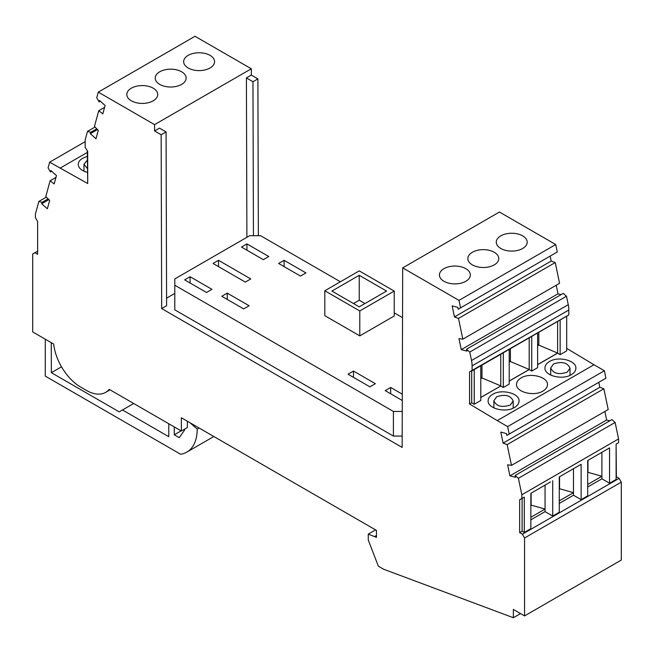 <?xml version="1.0" encoding="UTF-8"?>
<svg xmlns="http://www.w3.org/2000/svg" width="654" height="654" viewBox="0 0 654 654"><rect width="100%" height="100%" fill="white"/><g stroke="black" fill="none" stroke-linecap="round" stroke-linejoin="round"><path stroke-width="0.98" d="M161.154 134.74L166.075 131.904L166.598 305.745L161.677 308.59L161.154 134.74L154.597 130.955L154.573 124.628L98.28 92.132L195.015 36.281L251.308 68.784L251.332 75.104L257.889 78.889L258.363 235.702M460.539 307.846L458.985 300.382L402.692 267.878L499.427 212.027L555.72 244.531L557.273 251.994L458.184 309.228L557.273 251.994M550.161 256.131L551.191 261.077L555.238 262.565L559.562 283.321L462.828 339.164L458.503 318.408L555.238 262.565M556.227 285.242L558.009 293.793L561.132 294.602M563.258 293.376L566.495 296.229L568.252 304.682L471.518 360.526L469.76 352.073L466.523 349.228L563.258 293.376M598.802 382.345L599.832 387.282L503.098 443.134L500.792 432.081L506.433 433.561L506.825 435.441L509.18 434.06L507.627 426.596L604.361 370.744L593.971 364.752L497.244 420.596L469.572 403.992L469.572 371.864L568.833 314.893L568.833 310.012A23.184 13.391 -120 0 0 568.252 304.682M568.784 314.926L566.699 316.184L566.699 350.896L560.143 354.681L557.609 353.16L537.629 364.695M593.971 364.752L566.699 348.386M604.361 370.744L605.915 378.208L506.825 435.441M599.832 387.282L603.879 388.77L608.204 409.535L511.469 465.378L507.144 444.622L603.879 388.77M604.868 411.456L606.65 419.999L609.773 420.816M616.109 444.107L616.379 476.766L619.117 478.344L522.383 534.187L519.644 532.609L519.644 499.795L521.835 498.536L521.835 494.776L518.401 478.287L515.164 475.442L611.899 419.59L615.136 422.443L618.57 438.924L618.57 442.684L616.109 444.107L616.109 479.447L609.553 483.232L609.553 447.892L607.362 449.151M619.117 478.344L621.3 482.129L621.3 560.061L524.565 615.913L524.565 537.98L522.383 534.187M458.184 235.841L453.77 238.391M97.511 129.566L90.35 133.702L90.743 132.272L87.505 131.389L95.01 127.056M90.743 132.272L96.751 128.805M87.505 131.389L85.167 139.923L85.167 147.346L87.701 151.336L87.701 183.521L49.639 162.176L48.085 167.849L50.44 171.953L50.832 170.522L56.473 175.558L54.168 183.946L50.121 180.766L45.796 196.527L49.655 200.402L47.35 208.79L41.709 203.754L42.101 202.323L38.864 201.432L35.43 213.956L35.43 217.717L37.621 221.502L37.621 254.316L34.883 252.738L32.7 253.997L32.7 331.938L53.702 344.061A38.643 22.31 -120 0 0 80.794 387.152L86.426 390.405A38.643 22.31 -120 0 0 105.744 392.318A38.643 22.31 -120 0 0 109.243 389.383L181.354 431.011L181.354 417.759L376.459 530.402L376.459 537.343L368.259 534.13L375.584 529.895M98.28 92.132L96.727 97.798L99.081 101.901L99.473 100.471L105.114 105.507L102.809 113.902L98.762 110.714L94.438 126.475L98.296 130.35L95.991 138.746L90.35 133.702M98.762 110.714L104.607 107.338M402.692 267.878L402.145 447.418L161.677 308.59M465.82 281.294A15.459 8.927 0 0 0 470.34 274.982A15.459 8.927 0 0 0 460.8 266.734A15.459 8.927 0 0 0 443.952 268.671A15.459 8.927 0 0 0 439.431 274.982A15.459 8.927 0 0 0 448.971 283.223A15.459 8.927 0 0 0 465.82 281.294M522.652 248.479A15.459 8.927 180 0 1 505.804 250.408A15.459 8.927 180 0 1 496.263 242.168A15.459 8.927 180 0 1 500.792 235.857A15.459 8.927 180 0 1 517.641 233.919A15.459 8.927 180 0 1 527.181 242.168A15.459 8.927 180 0 1 522.652 248.479M494.236 264.886A15.459 8.927 0 0 0 498.765 258.575A15.459 8.927 0 0 0 489.217 250.327A15.459 8.927 0 0 0 472.376 252.264A15.459 8.927 0 0 0 467.847 258.575A15.459 8.927 0 0 0 477.387 266.816A15.459 8.927 0 0 0 494.236 264.886M458.985 300.382L555.72 244.531M402.177 436.063L393.406 436.063L174.798 309.849L174.798 278.923L249.664 235.702L260.594 235.702L340.391 281.768M174.798 293.442L166.574 298.183M402.259 411.448L393.406 411.448L393.406 436.063M393.406 411.448L174.798 285.234M206.492 292.493L184.632 279.871L190.093 276.716L211.961 289.338L206.492 292.493M324.817 290.76L324.817 315.686L359.79 335.878L394.223 316.005L394.223 291.071L359.79 310.952L324.817 290.76L359.242 270.879L394.223 291.071M402.292 400.485L385.206 390.626L390.667 387.47L402.308 394.19M249.125 305.745L243.656 308.901L221.796 296.278L227.257 293.123L249.125 305.745M305.958 272.931L300.497 276.086L278.637 263.464L284.098 260.308L305.958 272.931M250.76 278.923L245.299 282.078L213.049 263.464L218.518 260.308L250.76 278.923M348.042 374.219L353.503 371.063L375.363 383.685L369.902 386.841L348.042 374.219M268.794 256.523L263.333 259.679L241.473 247.057L246.934 243.901L268.794 256.523M394.223 312.849L402.537 317.648M190.093 276.716L190.093 283.027M359.242 275.293L331.921 291.071L359.242 306.849L386.571 291.071L359.242 275.293L359.242 300.227L364.981 303.538M353.503 303.538L359.242 300.227M359.79 335.878L359.79 310.952M390.667 387.47L390.667 393.782M227.257 293.123L227.257 299.434M284.098 260.308L284.098 266.619M218.518 260.308L218.518 266.619M353.503 371.063L353.503 377.374M246.934 243.901L246.934 250.212M253.433 235.702L252.967 81.734L246.411 77.94L246.893 237.304M252.967 81.734L257.889 78.889M246.411 77.94L251.332 75.104M131.348 88.184A15.459 8.927 180 0 1 153.208 88.184A15.459 8.927 180 0 1 157.737 94.495A15.459 8.927 180 0 1 153.208 100.806A15.459 8.927 180 0 1 136.359 102.743A15.459 8.927 180 0 1 126.819 94.495A15.459 8.927 180 0 1 131.348 88.184M210.048 67.991A15.459 8.927 0 0 0 214.569 61.68A15.459 8.927 0 0 0 210.048 55.369A15.459 8.927 0 0 0 188.18 55.369A15.459 8.927 0 0 0 183.66 61.68A15.459 8.927 0 0 0 193.2 69.929A15.459 8.927 0 0 0 210.048 67.991M159.764 71.776A15.459 8.927 0 0 0 155.235 78.088A15.459 8.927 0 0 0 163.377 85.952A15.459 8.927 0 0 0 179.221 85.535A15.459 8.927 0 0 0 181.624 84.399A15.459 8.927 0 0 0 186.153 78.088A15.459 8.927 0 0 0 176.613 69.847A15.459 8.927 0 0 0 159.764 71.776M154.573 124.628L251.308 68.784M99.081 101.901L100.291 101.198M154.597 130.955L159.511 128.11L166.075 131.904M551.191 261.077L454.456 316.92L452.151 305.876L457.792 307.347L458.184 309.228M558.009 293.793L461.274 349.637L458.969 338.592L462.828 339.164M458.503 318.408L454.456 316.92M466.523 349.228L466.915 351.116L461.274 349.637M549.483 361.539C546.531 363.297 545.019 365.431 544.962 367.924C544.251 375.715 562.497 380.358 571.351 374.66C574.302 372.903 575.814 370.777 575.872 368.276C576.591 360.493 558.344 355.833 549.483 361.539M521.066 377.947C518.107 379.704 516.603 381.838 516.537 384.331C515.826 392.122 534.073 396.765 542.926 391.067C545.886 389.31 547.39 387.184 547.455 384.683C548.175 376.9 529.92 372.24 521.066 377.947M492.65 394.354C489.691 396.111 488.178 398.245 488.121 400.738C487.41 408.529 505.656 413.173 514.51 407.475C517.461 405.717 518.974 403.592 519.039 401.09C519.75 393.307 501.504 388.648 492.65 394.354M509.213 381.102L529.192 369.567L531.727 371.088L537.629 367.679L537.629 332.968L566.699 316.184M480.788 397.509L500.776 385.974L503.31 387.495L509.213 384.086L509.213 349.375L537.629 332.968M469.572 403.992L471.697 402.758L474.232 404.278L480.788 400.493L480.788 365.782L509.213 349.375M496.688 396.782C505.166 393.986 510.668 395.392 513.186 400.992L510.357 404.981C501.88 407.777 496.386 406.371 493.86 400.771L496.688 396.782M553.529 363.967C562.007 361.172 567.509 362.578 570.026 368.177L567.198 372.167C558.72 374.963 553.219 373.557 550.701 367.957L553.529 363.967M507.627 426.596L497.244 420.596M471.697 402.758L471.697 370.973M472.098 370.802L480.788 365.782M474.232 404.278L474.232 369.575M480.788 378.56L481.973 377.938L481.973 365.104M481.916 377.906L480.788 377.252M480.788 397.428L500.776 385.974M481.973 377.938L500.776 385.885L500.776 354.247M503.31 387.495L503.31 352.784M560.143 354.681L560.143 319.969M557.609 321.433L557.609 353.16M537.629 345.737L538.814 345.124L538.814 332.289M538.757 345.091L537.629 344.437M537.629 364.613L557.609 353.07L538.814 345.124M531.727 371.088L531.727 336.377M529.192 337.84L529.192 369.567M509.213 362.152L510.39 361.531L510.39 348.696M510.341 361.498L509.213 360.844M509.213 381.02L529.192 369.477L510.39 361.531M469.76 352.073L566.495 296.229M472.098 370.744L472.098 365.856A23.184 13.391 -120 0 0 471.518 360.526M509.18 434.06L605.915 378.208M606.65 419.999L509.916 475.85L507.61 464.798L511.469 465.378M507.144 444.622L503.098 443.134M515.164 475.442L515.556 477.33L509.916 475.85M518.401 478.287L615.136 422.443M521.835 494.776L618.57 438.924M521.835 498.536L524.295 497.114L522.105 498.381L522.105 531.195L524.295 532.454L524.295 497.114M524.295 532.454L530.852 528.669L530.852 493.329L550.529 481.965M609.553 447.892L587.693 460.514L587.693 495.855L581.128 499.64L581.128 464.299L559.268 476.921L559.268 512.262L552.712 516.047L552.712 480.706M519.644 532.609L522.105 531.195M609.553 483.232L601.901 478.818L587.693 487.017M581.128 499.64L573.476 495.225L559.268 503.425M552.712 516.047L545.06 511.632L530.852 519.832M519.644 499.795L522.105 498.381M601.901 478.818L601.901 476.267L587.693 484.467M587.962 460.359L587.962 472.319L601.901 476.267L601.901 452.306M581.128 464.299L578.945 465.558M573.476 495.225L573.476 468.714M559.546 476.766L559.546 488.726L573.476 492.675L559.268 500.874M545.06 511.632L545.06 509.082L530.852 517.281M531.122 493.173L531.122 505.133L545.06 509.082L545.06 485.121M621.3 482.129L524.565 537.98M520.527 613.583L513.365 617.719L513.365 609.446L524.565 615.913M513.365 617.719L383.53 569.193L378.364 566.217L368.259 540.016L368.259 534.13M50.44 171.953L51.65 171.25M50.121 180.766L55.974 177.381M42.101 202.323L48.11 198.857M48.87 199.617L41.709 203.754M38.864 201.432L46.369 197.107M45.273 339.197L45.273 376.115L180.61 454.252A50.235 29.005 -120 0 0 186.799 452.118A50.235 29.005 -120 0 0 197.206 429.106L190.093 422.811M187.363 421.233L187.363 427.544L181.354 431.011M174.25 426.915L174.25 434.804L179.245 437.681L184.632 430.021L184.632 429.122M51.265 342.655L51.355 372.682L119.216 411.865L122.494 409.968L168.781 436.692L168.781 423.759M51.355 372.682L61.509 366.829M199.102 428.01L197.206 429.106M174.25 434.804L181.076 430.855M122.494 409.968L133.694 403.502M37.621 251.161L34.883 252.738M49.639 162.176L85.167 141.673M87.301 152.431L60.029 168.176M87.301 150.706L87.701 181.06M87.301 156.371L82.764 158.203C79.804 159.96 78.292 162.045 78.235 164.44C78.513 168.103 81.529 170.719 87.301 172.304M87.301 160.173L83.974 164.342L87.301 168.438M376.459 535.454L374.824 536.403M568.833 310.012L472.098 365.856M513.186 408.153L513.186 400.992M570.026 375.339L570.026 368.177M110.035 389.841L105.744 392.318M213.833 436.512L186.799 452.118M550.701 375.069L550.701 367.957M83.974 164.342L83.974 171.176M493.86 407.883L493.86 400.771"/></g></svg>

